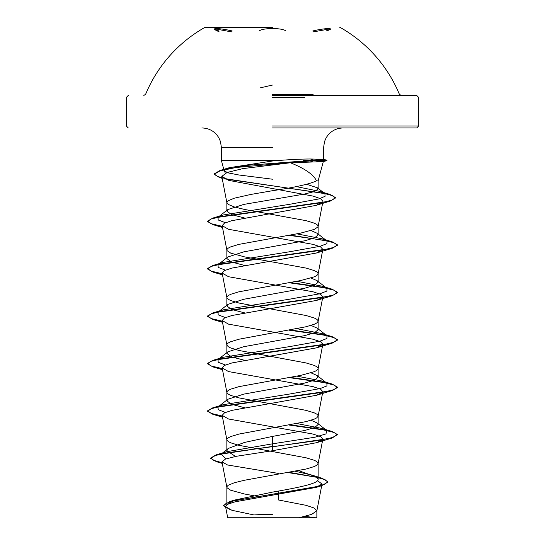 <?xml version="1.0" encoding="UTF-8"?>
<svg xmlns="http://www.w3.org/2000/svg" width="545" height="545" viewBox="0 0 545 545"><rect width="100%" height="100%" fill="white"/><g stroke="black" fill="none" stroke-linecap="round" stroke-linejoin="round"><path stroke-width="0.82" d="M272.5 27.89L205.138 27.89L272.5 27.89M272.5 27.25L205.138 27.25L272.5 27.25M219.233 31.903L215.221 29.893L219.008 29.6L231.727 31.91L232.19 30.97C219.138 27.802 207.999 27.802 218.804 30.963M285.887 30.963C283.938 29.423 279.476 28.619 272.5 28.558C265.531 28.626 261.075 29.43 259.141 30.97M326.169 30.97C336.994 27.802 325.842 27.802 312.81 30.963L313.266 31.903L325.971 29.6L329.773 29.893L329.936 29.43L326.108 30.983M313.177 94.265L272.5 94.265M272.5 95.464L416.727 95.464L272.5 95.464M230.283 517.75L314.717 517.75A259.87 259.87 0 0 0 305.057 516.347M272.5 127.946L416.727 127.946L272.5 127.946M303.388 160.434L311.508 160.237M313.586 160.741L323.178 161.633L290.41 162.764C304.825 168.528 313.532 174.564 316.516 180.872L318.137 180.872L316.516 180.872C309.369 184.149 294.695 187.432 272.5 190.709L250.775 194.456L234.296 198.196L228.26 200.696L227.02 201.943L227.02 203.19L228.26 204.436L234.296 206.936L244.467 209.43L306.079 220.664L314.295 223.157L316.74 224.404L317.98 225.657L317.98 226.904L314.295 229.397L300.533 233.144L238.921 244.378L230.705 246.871L228.26 248.118L227.02 249.365L227.02 250.618L230.705 253.112L244.467 256.859L306.079 268.086L314.295 270.586L316.74 271.832L317.98 273.079L317.98 274.326L316.74 275.579L314.295 276.826L300.533 280.566L238.921 291.8L230.705 294.3L228.26 295.547L227.02 296.793L226.884 297.659L228.26 299.287L230.705 300.54L238.921 303.034L306.079 315.514L314.295 318.007L316.74 319.261L317.98 320.508L318.116 321.373L316.74 323.001L314.295 324.248L306.079 326.748L238.921 339.228L230.705 341.722L228.26 342.969L227.02 344.222L226.884 345.087L228.26 346.715L230.705 347.962L238.921 350.462L306.079 362.943L314.295 365.436L316.74 366.683L317.98 367.93L318.116 368.795L316.74 370.43L314.295 371.676L300.533 375.423L238.921 386.65L230.705 389.15L228.26 390.397L227.02 391.644L226.884 392.509L228.26 394.144L230.705 395.391L238.921 397.884L306.079 410.365L314.295 412.865L316.74 414.111L317.98 415.358L318.116 416.223L316.74 417.852L314.295 419.105L306.079 421.598L238.921 434.079L230.705 436.572L228.26 437.826L227.02 439.072L226.884 439.938L228.26 441.566L230.705 442.812L238.921 445.313L306.079 457.793L314.295 460.287L316.74 461.533L318.137 463.407L316.74 465.28L314.295 466.527L306.079 469.027L244.467 480.254L234.296 482.754L228.26 485.248L227.02 486.494L227.02 487.748L230.705 490.241L244.467 493.988L260.864 497.033M272.5 179.21L238.805 174.979L228.239 172.901L224.172 170.844L224.383 170.169L229.295 167.697L272.5 160.986L279.299 160.434L221.386 160.434L272.5 160.434M313.647 160.141L323.505 159.317L310.466 158.997C302.059 159.004 291.67 159.481 279.299 160.434M226.863 487.121L226.863 504.834L234.445 500.099L272.5 492.115C296.855 487.87 318.736 483.653 318.137 479.396L316.665 477.066L298.715 470.648M235.529 456.451L226.863 450.735L228.335 448.412L244.576 442.417L272.5 436.409L304.791 430.475L314.669 427.512L318.137 424.555L317.115 422.954L310.984 420.27M244.589 407.728L231.53 404.288L226.863 400.841L227.885 399.24L243.84 394.11L304.757 383.06L314.663 380.09L318.137 377.126L317.115 375.525L310.977 372.841M244.589 360.306L231.53 356.859L226.863 353.412L227.892 351.811L243.826 346.688L304.784 335.625L314.669 332.661L318.137 329.705L317.108 328.104L310.977 325.413M244.589 312.878L231.53 309.431L226.863 305.99L227.885 304.389L243.84 299.26L304.764 288.203L314.663 285.239L318.137 282.276L317.115 280.675L310.977 277.991M244.589 265.449L231.543 262.009L226.863 258.562L227.885 256.961L243.84 251.831L304.771 240.781L314.669 237.811L318.137 234.847L317.108 233.246L310.977 230.562M244.589 218.027L231.536 214.58L226.863 211.14L227.892 209.539L243.826 204.409L304.764 194L314.663 191.472L318.137 188.952L317.388 187.787L306.719 184.312M317.537 480.71L322.02 484.008L315.875 487.455L235.161 501.795L227.796 504.241L225.576 506.693L231.945 510.304L253.997 514.957A259.87 259.87 0 0 1 272.5 514.296M290.308 517.75L227.701 517.75L225.576 506.693M316.863 510.685L316.863 517.75L299.007 517.75L311.788 514.337L316.863 510.685L314.063 507.994L305.956 505.304L278.222 499.929L278.434 491.059M272.5 436.409L272.5 443.828L226.304 451.778L221.256 453.999L225.909 458.91M295.376 471.302L311.829 475.063L322.115 478.265L327.838 481.705L324.881 484.192L316.413 486.678L229.731 501.591L223.6 505.379L225.759 507.64M316.665 477.066L318.137 479.396L318.137 463.407M317.115 422.954L326.946 430.639L325.93 433.936L314.894 437.233L272.5 443.828L272.5 446.416L216.052 454.877L210.724 458.018L213.667 460.362L222.142 462.712M289.524 472.379L322.115 478.265M322.49 439.788L316.454 442.717L272.5 450.722L272.5 446.811L332.103 438.044L337.464 434.556L332.518 437.519L318.437 440.483L228.43 452.609L215.282 455.511L210.724 458.413L216.522 461.724L222.224 463.121M288.271 472.604L317.054 477.352L325.099 479.723L327.838 482.1L321.523 485.758L234.18 500.773L226.291 503.273L223.6 505.774L230.515 509.861M272.5 450.722L236.278 456.301L225.432 459.088L221.978 461.867L227.551 464.987L278.856 473.489M290.41 162.764L242.927 168.596L227.033 172.486L221.815 176.382L228.757 180.375L313.246 196.139L320.705 198.768L322.926 201.405M322.177 202.577L315.977 205.404L231.843 220.684L224.404 223.178L222.156 225.664L228.546 229.295L313.007 244.358L320.555 246.871L322.838 249.378L316.454 253.009L232 268.072L224.445 270.586L222.156 273.093L228.553 276.724L313.014 291.786L320.562 294.293L322.844 296.807L318.116 321.373M322.49 297.509L316.427 300.438L231.993 315.494L224.458 318.007L222.156 320.521L228.546 324.152L313 339.208L320.555 341.722L322.844 344.229L316.461 347.86L231.986 362.929L224.438 365.436L222.156 367.943L228.546 371.574L313 386.637L320.555 389.144L322.838 391.657L318.116 416.223M322.49 392.359L316.434 395.288L231.993 410.351L224.465 412.858L222.156 415.372L228.546 419.003L313.014 434.065L320.562 436.572L322.844 439.086L318.116 463.645M326.946 430.639L321.782 428.411L296.957 423.567M225.412 412.422L218.17 409.677L218.054 406.924L223.225 404.697L290.09 393.953L320.058 388.585L326.911 385.901L326.946 383.21L321.775 380.982L296.957 376.145M225.405 364.993L218.17 362.248L218.048 359.502L223.218 357.275L290.076 346.531L320.051 341.163L326.911 338.472L326.952 335.788L321.782 333.56L296.957 328.717M225.412 317.572L218.17 314.819L218.054 312.074L223.225 309.846L290.09 299.103L320.065 293.735L326.911 291.044L326.946 288.359L321.775 286.132L296.957 281.295M225.405 270.143L218.17 267.397L218.054 264.652L223.225 262.424L290.076 251.681L320.051 246.306L326.911 243.622L326.952 240.938L321.782 238.71L296.957 233.866M225.405 222.714L218.17 219.969L218.048 217.223L223.218 214.996L289.524 204.327L318.627 198.993L325.065 196.323L324.929 193.659L319.425 191.295L296.235 186.581M225.228 173.187L224.383 170.169M337.464 434.556L332.103 431.47L326.183 430.039M325.903 429.985L290.362 424.8M222.285 416.033L211.337 413.437L207.536 410.848L212.897 407.755L322.892 392.284L333.717 389.709L337.464 387.134L332.109 384.041L326.183 382.617M325.903 382.556L290.362 377.378M222.285 368.604L211.331 366.008L207.536 363.42L212.891 360.334L322.885 344.862L333.71 342.28L337.464 339.705L332.103 336.619L326.183 335.189M325.903 335.134L290.362 329.95M222.285 321.182L211.337 318.587L207.536 315.991L212.897 312.905L322.885 297.434L333.71 294.859L337.464 292.284L332.103 289.191L326.183 287.767M325.903 287.706L290.362 282.528M222.285 273.753L211.331 271.158L207.536 268.562L212.891 265.483L322.892 250.012L333.717 247.43L337.464 244.855L332.109 241.769L290.362 235.099M222.285 226.332L211.331 223.736L207.536 221.141L212.897 218.054L321.421 202.72L331.891 200.158L335.488 197.603L329.848 194.374L227.197 179.019L217.469 176.464L214.124 173.903L220.112 170.442L247.26 165.339L313.9 160.237L326.932 160.237L313.9 160.237L313.9 160.632L326.932 160.632L313.9 160.632L310.159 161.981M337.464 434.951L333.996 432.478L323.955 429.998L289.041 425.039M222.367 416.441L212.891 414.329L207.536 411.243L211.283 408.661L222.108 406.086L332.103 390.615L337.464 387.529L333.996 385.049L323.955 382.57L289.041 377.61M222.367 369.019L212.897 366.901L207.536 363.815L211.29 361.233L222.115 358.658L332.103 343.193L337.464 340.1L333.996 337.621L323.955 335.141L289.041 330.188M222.367 321.591L212.891 319.472L207.536 316.386L211.283 313.811L222.108 311.229L332.109 295.765L337.464 292.679L333.996 290.199L323.955 287.719L289.041 282.76M222.367 274.162L212.897 272.05L207.536 268.958L211.29 266.382L222.115 263.807L332.103 248.336L337.464 245.25L333.996 242.77L323.955 240.291L289.041 235.338M222.367 226.74L212.897 224.622L207.536 221.536L211.215 218.981L221.835 216.433L330.168 201.112L335.488 197.999L332.389 195.614L323.43 193.23L224.826 178.917M222.169 178.29L219.737 177.622L214.124 174.298L219.969 170.885L236.162 167.465L313.9 160.632M260.026 87.915L272.5 85.04M304.526 97.412L272.5 97.412M272.5 125.997L418.676 125.997L272.5 125.997M272.5 147.436L221.386 147.436L272.5 147.436M310.466 158.997L313.9 160.237M143.826 95.464L145.624 94.265A137.408 137.408 0 0 1 205.138 27.25L205.138 27.89M401.175 95.464L399.376 94.265A137.408 137.408 0 0 0 339.862 27.25L339.862 27.89M416.727 127.946L418.676 125.997L418.676 97.412L416.727 95.464M224.172 170.844L221.386 160.434L221.386 147.436L220.48 141.564L218.899 137.912C215.03 131.529 209.362 128.204 201.895 127.946M318.137 188.952L318.137 180.872L323.314 161.565M323.614 159.378L323.614 147.436L324.52 141.564L326.101 137.912C329.97 131.529 335.638 128.204 343.105 127.946M318.137 424.555L318.137 415.985M318.137 377.126L318.137 368.556M318.137 329.705L318.137 321.128M318.137 282.276L318.137 273.706M318.137 234.847L318.137 226.277M226.863 450.735L226.863 439.692M226.863 400.841L226.863 392.271M226.863 353.412L226.863 344.842M226.863 305.99L226.863 297.42M226.863 258.562L226.863 249.992M226.863 211.14L226.863 202.563M128.273 127.946L126.324 125.997L126.324 97.412L128.273 95.464M322.02 484.008L316.836 510.931M234.445 500.099L229.731 501.591M226.304 451.778L216.052 454.877M210.724 458.018L210.724 458.413M327.838 481.705L327.838 482.1M223.6 505.379L223.6 505.774M216.522 461.724L222.278 463.413M321.523 485.758L315.875 487.455M221.801 176.389L226.884 202.808M322.947 201.405L318.116 226.522M222.156 225.664L226.884 250.23M322.844 249.378L318.116 273.944M222.156 273.093L226.884 297.659M222.156 320.521L226.884 345.087M322.844 344.229L318.116 368.795M222.156 367.943L226.884 392.509M222.156 415.372L226.884 439.938M221.978 461.867L226.884 487.359M229.295 167.697L220.112 170.442M321.782 428.411L332.103 431.47M223.225 404.697L212.897 407.755M321.775 380.982L332.109 384.041M223.218 357.275L212.891 360.334M321.782 333.56L332.103 336.619M223.225 309.846L212.897 312.905M321.775 286.132L332.103 289.191M223.225 262.424L212.891 265.483M321.782 238.71L332.109 241.769M223.218 214.996L212.897 218.054M319.425 191.295L329.848 194.374M218.054 406.924L227.885 399.24M326.946 383.21L317.115 375.525M218.048 359.502L227.892 351.811M326.952 335.788L317.115 328.097M218.054 312.074L227.885 304.389M326.946 288.359L317.115 280.675M218.054 264.652L227.885 256.961M326.952 240.938L317.115 233.246M218.048 217.223L227.885 209.532M324.929 193.659L317.388 187.787M222.183 178.358L219.737 177.622M315.977 205.404L330.168 201.112M222.503 227.469L212.897 224.622M316.454 253.009L332.103 248.336M222.503 274.891L212.897 272.05M316.434 300.445L332.109 295.765M222.503 322.32L212.891 319.472M316.461 347.86L332.103 343.193M222.503 369.742L212.897 366.901M316.434 395.295L332.103 390.615M222.503 417.17L212.891 414.329M316.454 442.717L332.103 438.044M207.536 411.243L207.536 410.848M337.464 387.529L337.464 387.134M207.536 363.815L207.536 363.42M337.464 340.1L337.464 339.705M207.536 316.386L207.536 315.991M337.464 292.679L337.464 292.284M207.536 268.958L207.536 268.562M337.464 245.25L337.464 244.855M207.536 221.536L207.536 221.141M335.488 197.999L335.488 197.603M214.124 174.298L214.124 173.903M323.505 159.317L326.932 160.237L326.932 160.632L323.178 161.633M228.335 448.412L221.256 453.999M215.214 29.893L215.05 29.43L218.865 30.976M126.324 111.119L126.324 111.487"/></g></svg>
